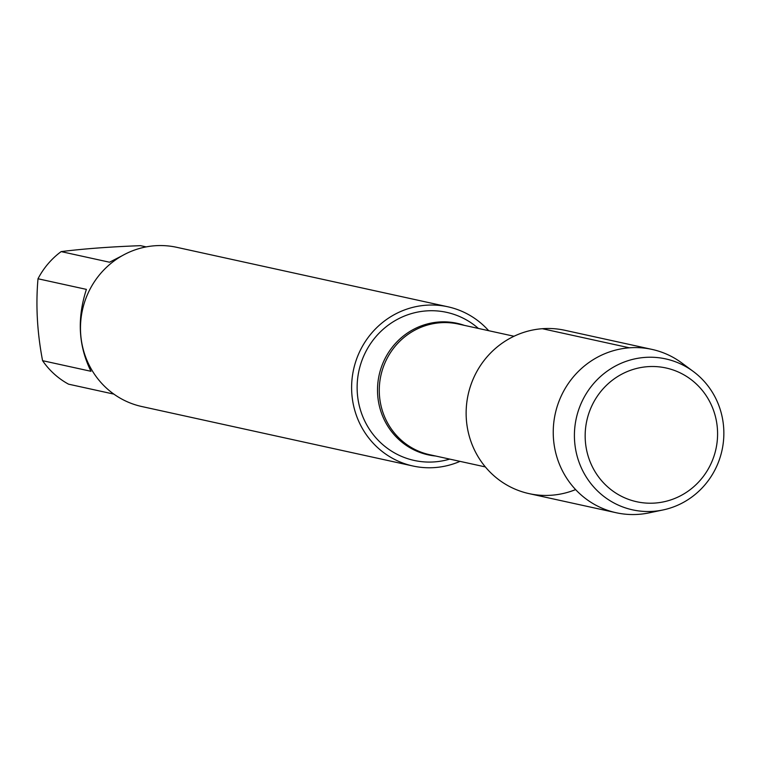 <?xml version="1.0" encoding="UTF-8"?>
<svg xmlns="http://www.w3.org/2000/svg" width="760" height="760" viewBox="0 0 760 760"><rect width="100%" height="100%" fill="white"/><g stroke="black" fill="none" stroke-linecap="round" stroke-linejoin="round"><path stroke-width="1.14" d="M478.391 328.444A75.8 73.178 102.4 0 0 426.217 310.916A75.8 73.178 102.4 0 0 357.248 391.865A75.8 73.178 102.4 0 0 434.653 461.88A75.8 73.178 102.4 0 0 449.73 459.106M460.019 461.367A81.501 78.688 -77.6 0 1 434.976 467.561A81.501 78.688 -77.6 0 1 412.974 466.013A81.501 78.688 -77.6 0 1 353.571 369.541A81.501 78.688 -77.6 0 1 447.897 306.793A81.501 78.688 -77.6 0 1 488.68 330.695M629.432 347.814L542.336 328.709A83.609 80.721 102.4 0 0 467.903 430.54A83.609 80.721 102.4 0 0 575.605 489.592M447.897 306.793L176.766 247.323A81.501 78.688 102.4 0 0 154.764 245.765A81.501 78.688 102.4 0 0 80.75 321.385A81.501 78.688 102.4 0 0 141.844 406.543L412.974 466.013M113.876 394.117L68.552 384.17A78.242 75.544 -77.6 0 1 42.579 360.677L90.972 371.298C78.46 345.962 76.931 318.659 86.393 289.38L38 278.768A78.242 75.544 -77.6 0 1 61.142 251.608C83.752 248.776 110.228 246.8 140.562 245.67L146.167 246.895M42.579 360.677C37.192 332.538 35.663 305.235 38 278.768M61.142 251.608L109.525 262.219L122.17 255.721M693.291 371.469L681.872 363.014A83.609 80.721 102.4 0 0 652.004 349.401L564.899 330.296A83.609 80.721 102.4 0 0 468.141 394.668A83.609 80.721 102.4 0 0 529.074 493.63L616.179 512.734A83.609 80.721 102.4 0 0 638.742 514.33A83.609 80.721 102.4 0 0 649.002 512.886L662.91 509.979A77.263 74.594 -77.6 0 1 653.438 511.318A77.263 74.594 -77.6 0 1 574.531 439.945A77.263 74.594 -77.6 0 1 644.832 357.428A77.263 74.594 -77.6 0 1 693.291 371.469A77.263 74.594 -77.6 0 1 722 450.357A77.263 74.594 -77.6 0 1 662.91 509.979M652.004 349.401A83.609 80.721 102.4 0 0 555.246 413.772A83.609 80.721 102.4 0 0 616.179 512.734M655.186 503.044A68.466 66.101 102.4 0 0 706.714 396.492A68.466 66.101 102.4 0 0 592.221 405.051A68.466 66.101 102.4 0 0 655.186 503.044M435.67 456.028A67.346 65.018 -77.6 0 1 377.53 388.398A67.346 65.018 -77.6 0 1 438.89 322.012A67.346 65.018 -77.6 0 1 464.331 325.356M514.017 336.252L458.289 324.035A66.889 64.581 102.4 0 0 440.23 322.753A66.889 64.581 102.4 0 0 379.497 384.816A66.889 64.581 102.4 0 0 429.628 454.698L485.355 466.925"/></g></svg>
